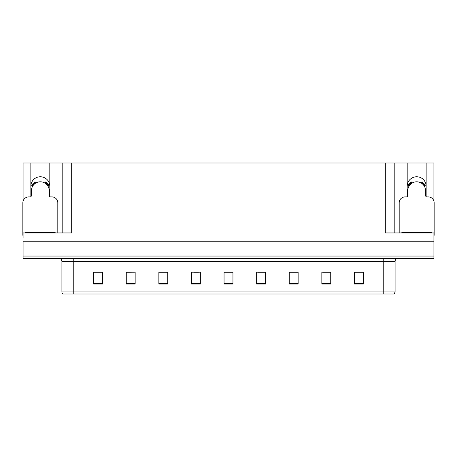 <?xml version="1.0" encoding="UTF-8"?>
<svg xmlns="http://www.w3.org/2000/svg" width="457" height="457" viewBox="0 0 457 457"><rect width="100%" height="100%" fill="white"/><g stroke="black" fill="none" stroke-linecap="round" stroke-linejoin="round"><path stroke-width="0.69" d="M426.044 196.527A9.483 9.483 0 0 0 426.147 195.133L426.147 163.012L433.916 163.012L433.916 201.177M49.71 196.527A9.483 9.483 0 0 0 49.813 195.133L49.813 163.012L62.798 163.012L62.798 232.944M426.147 186.245A9.483 9.483 0 0 0 416.664 176.762A9.483 9.483 0 0 0 407.187 186.245M30.853 186.245A9.483 9.483 0 0 1 40.336 176.762A9.483 9.483 0 0 1 49.813 186.245M62.798 163.012L385.314 163.012L385.314 232.944L433.916 232.944L433.916 241.245L23.084 241.245L23.084 256.057L31.979 256.057L23.084 256.057L23.084 258.428L31.979 258.428L31.979 256.057L425.021 256.057L31.979 256.057L31.979 241.245M23.084 238.28L23.084 232.944L71.686 232.944L71.686 163.012M30.956 196.527A9.483 9.483 0 0 1 30.853 195.133L30.853 163.012L23.084 163.012L23.084 201.177M31.979 258.428L433.916 258.428L433.916 256.057L425.021 256.057L433.916 256.057L433.916 238.28M385.314 163.012L394.202 163.012L394.202 232.944M394.202 163.012L407.187 163.012L407.187 195.133A9.483 9.483 0 0 0 407.29 196.527M426.147 163.012L407.187 163.012M30.853 163.012L49.813 163.012M395.094 291.914L394.248 293.988L383.24 293.988L383.24 291.914L395.094 291.914L395.094 261.393A2.965 2.965 0 0 1 398.058 258.428M61.906 291.914L73.76 291.914L73.76 293.988L383.24 293.988L62.752 293.988A2.965 2.965 0 0 1 61.906 291.914L61.906 261.393C61.729 259.593 60.741 258.605 58.942 258.428M363.326 284.031L363.326 272.178L354.438 272.178L354.438 284.031L363.326 284.031M330.731 284.031L330.731 272.178L321.842 272.178L321.842 284.031L330.731 284.031M298.135 284.031L298.135 272.178L289.247 272.178L289.247 284.031L298.135 284.031M265.54 284.031L265.54 272.178L256.651 272.178L256.651 284.031L265.54 284.031M102.562 284.031L102.562 272.178L93.674 272.178L93.674 284.031L102.562 284.031M135.158 284.031L135.158 272.178L126.269 272.178L126.269 284.031L135.158 284.031M167.753 284.031L167.753 272.178L158.865 272.178L158.865 284.031L167.753 284.031M200.349 284.031L200.349 272.178L191.46 272.178L191.46 284.031L200.349 284.031M232.944 284.031L232.944 272.178L224.056 272.178L224.056 284.031L232.944 284.031M294.102 272.241L291.389 272.241M329.845 272.241L327.149 272.241M322.705 272.241L330.731 272.241M354.438 272.241L362.892 272.241M358.448 272.241L355.752 272.241M193.997 272.241L198.441 272.241M165.394 272.241L162.681 272.241M126.269 272.241L134.078 272.178M129.634 272.241L126.937 272.241M101.031 272.241L98.335 272.241M93.891 272.241L102.562 272.241M265.5 272.241L262.786 272.178M258.342 272.241L265.54 272.241M229.74 272.241L227.043 272.241M232.944 272.241L224.056 272.241M167.753 272.241L158.865 272.241M298.135 272.241L289.247 272.241M57.816 232.944L57.816 202.839A5.924 5.924 0 0 0 51.892 196.91L50.704 196.91A1.48 1.48 0 0 1 49.225 195.43L49.225 190.689A8.889 8.889 0 0 0 40.336 181.8A8.889 8.889 0 0 0 31.442 190.689L31.442 195.43A1.48 1.48 0 0 1 29.962 196.91L28.774 196.91A5.924 5.924 0 0 0 22.85 202.839L22.85 235.315A5.924 5.924 0 0 1 23.084 235.321M45.014 183.131L45.797 181.875L49.15 185.228L47.888 186.005M32.778 186.005L31.516 185.228L34.869 181.875L35.652 183.131M54.406 258.428L54.406 259.022L26.26 259.022L26.26 258.428M25.518 232.944L25.518 232.35L55.148 232.35L55.148 232.944M430.74 258.428L430.74 259.022L402.594 259.022L402.594 258.428M401.852 232.944L401.852 232.35L431.482 232.35L431.482 232.944M433.916 235.321A5.924 5.924 0 0 1 434.15 235.315L434.15 202.839A5.924 5.924 0 0 0 428.226 196.91L427.038 196.91A1.48 1.48 0 0 1 425.558 195.43L425.558 190.689A8.889 8.889 0 0 0 416.664 181.8A8.889 8.889 0 0 0 407.775 190.689L407.775 195.43A1.48 1.48 0 0 1 406.296 196.91L405.108 196.91A5.924 5.924 0 0 0 399.184 202.839L399.184 232.944M421.348 183.131L422.131 181.875L425.484 185.228L424.222 186.005M409.112 186.005L407.85 185.228L411.203 181.875L411.986 183.131M425.021 241.245L425.021 258.428M383.24 258.428L383.24 261.393L61.906 261.393M395.094 261.393L383.24 261.393L383.24 291.914L73.76 291.914L73.76 258.428M232.944 283.62L224.056 283.62M200.349 283.62L191.46 283.62M167.753 283.62L158.865 283.62M135.158 283.62L126.269 283.62M102.562 283.62L93.674 283.62M265.54 283.62L256.651 283.62M298.135 283.62L289.247 283.62M330.731 283.62L321.842 283.62M363.326 283.62L354.438 283.62M48.231 185.799A9.289 9.289 0 0 0 45.226 182.794M35.44 182.794A9.289 9.289 0 0 0 32.436 185.799M47.974 185.953A8.986 8.986 0 0 0 45.066 183.051M35.6 183.051A8.986 8.986 0 0 0 32.693 185.953M26.997 232.35L26.997 232.944M53.669 232.35L53.669 232.944M403.331 232.35L403.331 232.944M430.003 232.35L430.003 232.944M424.564 185.799A9.289 9.289 0 0 0 421.56 182.794M411.774 182.794A9.289 9.289 0 0 0 408.769 185.799M424.307 185.953A8.986 8.986 0 0 0 421.4 183.051M411.934 183.051A8.986 8.986 0 0 0 409.026 185.953"/></g></svg>
